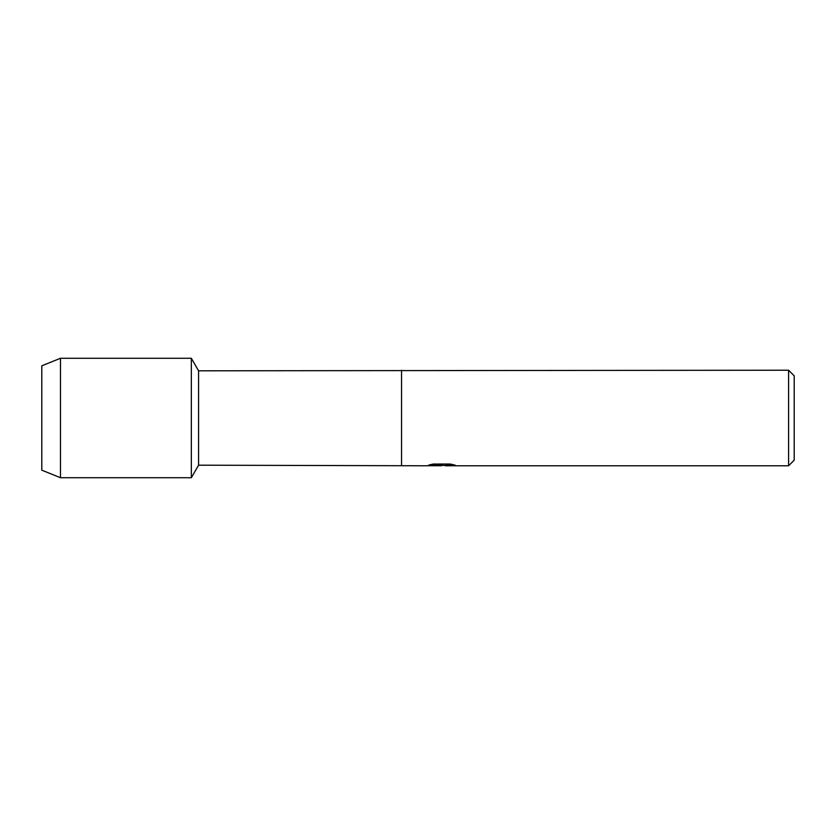 <?xml version="1.0" encoding="UTF-8"?>
<svg xmlns="http://www.w3.org/2000/svg" width="836" height="836" viewBox="0 0 836 836"><rect width="100%" height="100%" fill="white"/><g stroke="black" fill="none" stroke-linecap="round" stroke-linejoin="round"><path stroke-width="1.25" d="M428.972 464.994L442.537 465.046L426.182 465.777L198.571 465.192L191.339 477.722L60.474 477.722L41.8 470.177L41.8 365.823L60.474 358.278L191.339 358.278L198.571 370.808L788.599 370.223L794.2 375.824L794.2 460.176L788.599 465.777L445.369 465.777L454.909 465.098M198.571 465.192L198.571 370.808M191.339 477.722L191.339 358.278L191.339 477.722M401.541 465.192L401.541 370.808M401.541 465.777L401.541 370.223M441.293 465.736L437.74 465.736M442.537 465.046L428.784 465.046L433.267 464.032L450.228 464.032L455.15 465.161L441.481 465.464M788.599 465.777L788.599 370.223M60.474 477.722L60.474 358.278M41.8 470.177L41.8 365.823M426.37 465.736L438.785 465.736"/></g></svg>
